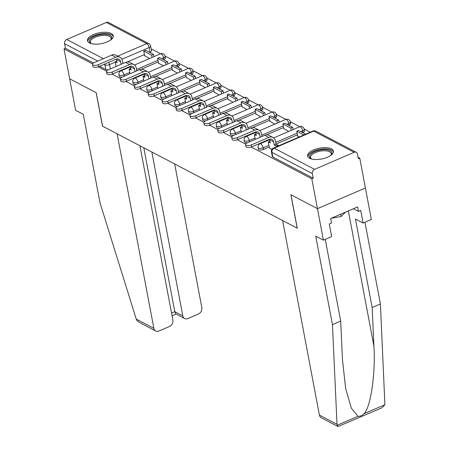 <?xml version="1.0" encoding="UTF-8"?>
<svg xmlns="http://www.w3.org/2000/svg" width="449" height="449" viewBox="0 0 449 449"><rect width="100%" height="100%" fill="white"/><g stroke="black" fill="none" stroke-linecap="round" stroke-linejoin="round"><path stroke-width="0.67" d="M258.377 149.152A3.368 1.414 -10.7 0 0 258.888 149.736A3.368 1.414 -10.7 0 0 263.468 149.466L263.153 147.816A3.368 1.414 169.3 0 1 258.573 148.086A3.368 1.414 169.3 0 1 258.063 147.502L258.377 149.152M254.998 138.045L249.24 140.52A3.368 1.414 169.3 0 1 244.66 140.79A3.368 1.414 169.3 0 1 244.149 140.211L244.464 141.862A3.368 1.414 -10.7 0 0 244.969 142.44A3.368 1.414 -10.7 0 0 247.59 142.698M241.085 130.749L235.327 133.23A3.368 1.414 169.3 0 1 230.747 133.499A3.368 1.414 169.3 0 1 230.236 132.921L230.545 134.571A3.368 1.414 -10.7 0 0 231.055 135.149A3.368 1.414 -10.7 0 0 233.676 135.407M227.166 123.458L221.413 125.939A3.368 1.414 169.3 0 1 216.833 126.208A3.368 1.414 169.3 0 1 216.323 125.63L216.631 127.28A3.368 1.414 -10.7 0 0 217.142 127.858A3.368 1.414 -10.7 0 0 219.763 128.117M213.253 116.168L207.494 118.648A3.368 1.414 169.3 0 1 202.914 118.918A3.368 1.414 169.3 0 1 202.404 118.334L202.718 119.984A3.368 1.414 -10.7 0 0 203.229 120.568A3.368 1.414 -10.7 0 0 205.85 120.82M199.339 108.877L193.581 111.352A3.368 1.414 169.3 0 1 189.001 111.621A3.368 1.414 169.3 0 1 188.49 111.043L188.804 112.693A3.368 1.414 -10.7 0 0 189.315 113.271A3.368 1.414 -10.7 0 0 191.936 113.53M185.426 101.581L179.667 104.061A3.368 1.414 169.3 0 1 175.088 104.331A3.368 1.414 169.3 0 1 174.577 103.753L174.891 105.403A3.368 1.414 -10.7 0 0 175.402 105.981A3.368 1.414 -10.7 0 0 178.017 106.239M171.512 94.29L165.754 96.771A3.368 1.414 169.3 0 1 161.174 97.04A3.368 1.414 169.3 0 1 160.663 96.462L160.978 98.112A3.368 1.414 -10.7 0 0 161.483 98.69A3.368 1.414 -10.7 0 0 164.104 98.948M157.599 86.999L151.841 89.48A3.368 1.414 169.3 0 1 147.261 89.749A3.368 1.414 169.3 0 1 146.75 89.166L147.059 90.816A3.368 1.414 -10.7 0 0 147.569 91.4A3.368 1.414 -10.7 0 0 150.191 91.652M143.68 79.709L137.927 82.184A3.368 1.414 169.3 0 1 133.347 82.453A3.368 1.414 169.3 0 1 132.837 81.875L133.145 83.525A3.368 1.414 -10.7 0 0 133.656 84.103A3.368 1.414 -10.7 0 0 136.277 84.361M129.767 72.412L124.008 74.893A3.368 1.414 169.3 0 1 119.428 75.163A3.368 1.414 169.3 0 1 118.918 74.585L119.232 76.235A3.368 1.414 -10.7 0 0 119.743 76.813A3.368 1.414 -10.7 0 0 122.364 77.071M111.29 33.518A13.122 5.523 -10.7 0 0 96.271 33.54A13.122 5.523 -10.7 0 0 87.488 40.651A13.122 5.523 -10.7 0 0 89.48 42.913A13.122 5.523 -10.7 0 0 104.499 42.891A13.122 5.523 -10.7 0 0 113.283 35.78A13.122 5.523 -10.7 0 0 111.29 33.518M331.424 148.883A13.122 5.523 -10.7 0 0 316.405 148.905A13.122 5.523 -10.7 0 0 307.621 156.016A13.122 5.523 -10.7 0 0 309.608 158.278A13.122 5.523 -10.7 0 0 324.627 158.256A13.122 5.523 -10.7 0 0 333.411 151.145A13.122 5.523 -10.7 0 0 331.424 148.883M325.256 239.351L340.701 321.074L332.451 324.627L315.726 236.129L323.398 240.153L331.648 236.601L329.269 224L331.502 223.035L330.655 218.534L357.64 206.91L358.493 211.412L360.727 210.452L363.106 223.046L371.357 219.494L359.767 158.149L358.089 157.268M310.259 132.202L304.209 129.031M299.747 126.691L290.295 121.741M285.828 119.4L276.382 114.444M271.914 112.11L262.463 107.154M258.001 104.813L248.55 99.863M244.088 97.523L234.636 92.573M230.174 90.232L220.723 85.276M216.261 82.942L206.809 77.986M202.342 75.645L192.896 70.695M188.428 68.355L178.977 63.404M174.515 61.064L165.064 56.108M160.602 53.773L151.156 48.823M323.398 240.153L317.449 208.65L365.407 187.996L317.449 208.65L311.808 178.803L251.227 147.053M319.407 415.101L337.014 424.327L337.99 426.533L321.26 417.761A5.046 4.047 -62.3 0 1 319.407 415.101L282.646 220.554L297.277 228.221L290.958 194.771L317.449 208.65L290.868 194.726L297.187 228.171L102.563 126.175L96.243 92.73L69.662 78.8L64.027 48.947L92.584 63.915M98.168 66.845L106.503 71.211M112.082 74.136L120.416 78.502M126.001 81.426L134.33 85.793M139.914 88.717L148.243 93.083M153.827 96.013L162.156 100.38M167.741 103.304L176.07 107.67M181.654 110.594L189.989 114.961M195.568 117.885L203.902 122.251M209.487 125.181L217.816 129.548M223.4 132.472L231.729 136.838M237.313 139.762L245.642 144.129M359.767 158.149L358.369 158.75L357.488 154.102A3.368 2.694 117.7 0 0 356.253 152.323A3.368 2.694 117.7 0 0 354.126 152.306L314.558 169.346A3.368 2.694 117.7 0 0 312.324 173.55L271.92 152.374A3.368 1.414 169.3 0 1 271.409 151.796L272.29 156.448A3.368 1.414 169.3 0 0 272.801 157.027L271.92 152.374A3.368 2.694 117.7 0 1 274.148 148.17L314.558 169.346M311.808 178.803L313.206 178.202L312.324 173.55M149.977 52.207L149.102 47.56A3.368 1.414 169.3 0 0 150.623 46L151.504 50.647A3.368 1.414 169.3 0 1 149.977 52.207L149.612 52.365M144.41 54.61L127.348 61.956M64.027 48.947L65.425 48.346L64.544 43.699A3.368 2.694 -62.3 0 1 66.772 39.495L106.346 22.45A3.368 2.694 -62.3 0 1 108.473 22.467L148.877 43.643A3.368 2.694 -62.3 0 0 146.75 43.626L106.346 22.45M158.519 62.922L158.2 63.062L163.464 65.818M172.433 70.218L177.383 73.108M186.346 77.509L191.296 80.405M200.26 84.799L205.21 87.695M214.173 92.09L219.123 94.986M228.092 99.386L233.037 102.277M242.005 106.677L246.95 109.573M255.919 113.967L260.869 116.863M269.832 121.258L274.782 124.154M283.746 128.554L288.696 131.445M297.659 135.845L297.345 135.98L299.214 136.956M269.417 148.007L271.892 149.343M303.036 132.421L302.727 130.771A3.368 1.414 169.3 0 0 304.248 129.211L304.557 130.861A3.368 1.414 -10.7 0 1 303.036 132.421L302.671 132.578M297.468 134.818L276.017 144.056M269.22 146.986L263.468 149.466M289.122 125.131L288.808 123.481A3.368 1.414 169.3 0 0 290.335 121.92L290.643 123.57A3.368 1.414 -10.7 0 1 289.122 125.131L288.758 125.288M283.555 127.527L266.493 134.88M275.209 117.84L274.895 116.19A3.368 1.414 169.3 0 0 276.421 114.63L276.73 116.28A3.368 1.414 -10.7 0 1 275.209 117.84L274.844 117.997M269.641 120.237L252.579 127.583M261.296 110.544L260.981 108.894A3.368 1.414 169.3 0 0 262.502 107.339L262.817 108.989A3.368 1.414 -10.7 0 1 261.296 110.544L260.925 110.701M255.728 112.946L238.66 120.293M247.382 103.253L247.068 101.603A3.368 1.414 169.3 0 0 248.589 100.043L248.903 101.693A3.368 1.414 -10.7 0 1 247.382 103.253L247.012 103.41M241.809 105.65L224.747 113.002M233.463 95.963L233.154 94.312A3.368 1.414 169.3 0 0 234.675 92.752L234.99 94.402A3.368 1.414 -10.7 0 1 233.463 95.963L233.098 96.12M227.896 98.359L210.834 105.711M219.55 88.672L219.241 87.022A3.368 1.414 169.3 0 0 220.762 85.462L221.076 87.112A3.368 1.414 -10.7 0 1 219.55 88.672L219.185 88.829M213.982 91.068L196.92 98.415M205.636 81.376L205.322 79.726A3.368 1.414 169.3 0 0 206.849 78.171L207.157 79.815A3.368 1.414 -10.7 0 1 205.636 81.376L205.272 81.533M200.069 83.778L183.007 91.125M191.723 74.085L191.409 72.435A3.368 1.414 169.3 0 0 192.935 70.875L193.244 72.525A3.368 1.414 -10.7 0 1 191.723 74.085L191.358 74.242M186.155 76.482L169.093 83.834M177.81 66.794L177.495 65.144A3.368 1.414 169.3 0 0 179.016 63.584L179.331 65.234A3.368 1.414 -10.7 0 1 177.81 66.794L177.439 66.952M172.242 69.191L155.174 76.543M163.896 59.504L163.582 57.854A3.368 1.414 169.3 0 0 165.103 56.293L165.417 57.943A3.368 1.414 -10.7 0 1 163.896 59.504L163.526 59.661M158.323 61.9L141.261 69.247M144.606 55.631L149.551 58.527M121.05 70.291L121.589 70.572M134.964 77.582L135.503 77.862M148.883 84.878L149.416 85.153M162.796 92.168L163.329 92.449M176.71 99.459L177.243 99.74M190.623 106.75L191.156 107.03M204.536 114.046L205.07 114.321M218.45 121.337L218.989 121.617M232.369 128.627L232.902 128.908M246.282 135.918L246.815 136.199M260.196 143.214L260.729 143.489M313.206 178.202L272.801 157.027M99.588 66.25L105.829 69.522A3.368 1.414 -10.7 0 0 108.45 69.78M65.425 48.346L93.443 63.034M121.09 64.336L120.573 61.592A4.541 3.637 117.7 0 0 118.906 59.195A4.541 3.637 117.7 0 0 116.033 59.167L98.623 66.665A3.788 1.594 169.3 0 1 92.898 66.317L92.528 64.37A3.788 1.594 -10.7 0 0 98.252 64.718L115.662 57.219A6.729 5.394 -62.3 0 1 119.922 57.259A6.729 5.394 -62.3 0 1 122.392 60.811L122.908 63.55M119.922 57.259L115.904 55.154A6.729 5.394 -62.3 0 0 111.649 55.115L94.239 62.613A3.788 1.594 -10.7 0 0 92.528 64.37M123.851 69.595L123.761 69.124M116.111 66.48L115.202 61.687L117.167 62.714L116.555 59.487A4.541 3.637 117.7 0 0 116.437 59.015M153.491 54.396L145.549 50.237L143.731 51.023L151.672 55.182L153.491 54.396L153.912 56.647M152.099 57.433L151.672 55.182M144.668 55.968L143.731 51.023M125.58 68.343L125.669 68.815M115.202 61.687L116.841 60.98M155.713 331.003L138.982 322.236L136.737 320.221L136.255 319.116L100.009 202.813L83.29 114.315L75.617 110.297L69.662 78.8L96.153 92.679L102.473 126.13L117.105 133.796L153.861 328.342A5.046 4.047 117.7 0 0 155.713 331.003A5.046 4.047 117.7 0 0 158.907 331.036L169.537 326.457A5.046 4.047 117.7 0 0 172.882 320.154L139.925 145.757M184.657 318.537L175.834 313.918L174.779 311.668L182.805 315.877A5.046 4.047 117.7 0 0 184.657 318.537A5.046 4.047 117.7 0 0 187.85 318.571L198.48 313.991A5.046 4.047 117.7 0 0 201.826 307.683L174.667 163.964M182.805 315.877L151.841 152.003M171.54 313.065L174.779 311.668L143.815 147.794M340.701 321.074L342.475 359.812L345.668 388.654L351.331 408.18L357.993 416.302C360.003 416.515 362.034 415.639 364.083 413.681C370.728 407.131 375.628 373.59 373.933 346.258L372.159 307.526L355.44 219.028L363.106 223.046M337.014 424.327L332.451 324.627M337.99 426.533L381.97 407.827L384.9 404.717L380.41 303.973L372.159 307.526M380.41 303.973L364.97 222.249M353.397 208.74L358.493 211.412M94.593 36.262A11.36 4.776 169.3 0 1 107.85 34.601A11.36 4.776 169.3 0 1 110.909 39.725A11.36 4.776 169.3 0 1 110.555 40.101A10.518 4.423 -10.7 0 0 111.088 38.216A10.518 4.423 -10.7 0 0 95.177 37.245A10.518 4.423 -10.7 0 0 90.417 42.116A10.518 4.423 -10.7 0 0 91.59 43.682A11.36 4.776 169.3 0 1 91.136 43.463A11.36 4.776 169.3 0 1 94.593 36.262M113.3 36.56A13.038 5.483 -10.7 0 0 93.701 35.797A13.038 5.483 -10.7 0 0 87.757 41.387M311.735 159.047A11.36 4.776 169.3 0 1 311.264 158.823A11.36 4.776 169.3 0 1 314.721 151.627A11.36 4.776 169.3 0 1 327.978 149.966A11.36 4.776 169.3 0 1 331.042 155.09A11.36 4.776 169.3 0 1 330.689 155.466A10.518 4.423 -10.7 0 0 331.216 153.58A10.518 4.423 -10.7 0 0 315.31 152.609A10.518 4.423 -10.7 0 0 310.551 157.481A10.518 4.423 -10.7 0 0 311.718 159.041M333.427 151.925A13.038 5.483 -10.7 0 0 313.829 151.156A13.038 5.483 -10.7 0 0 307.891 156.752M331.424 218.203L341.088 216.525L345.545 212.124M340.651 214.229L341.088 216.525M135.003 71.627L134.487 68.882A4.541 3.637 117.7 0 0 132.82 66.486A4.541 3.637 117.7 0 0 129.946 66.463L112.536 73.956A3.788 1.594 169.3 0 1 106.811 73.608L106.441 71.66A3.788 1.594 -10.7 0 0 112.166 72.008L129.576 64.51A6.729 5.394 -62.3 0 1 133.836 64.549A6.729 5.394 -62.3 0 1 136.305 68.102L136.822 70.841M133.836 64.549L129.823 62.445A6.729 5.394 -62.3 0 0 125.563 62.405L108.153 69.904A3.788 1.594 -10.7 0 0 106.441 71.66M137.764 76.886L137.675 76.414M130.025 73.771L129.121 68.978L131.08 70.005L130.474 66.783A4.541 3.637 117.7 0 0 130.356 66.312M167.404 61.693L159.462 57.528L157.65 58.314L165.586 62.473L167.404 61.693L167.831 63.938M166.012 64.723L165.586 62.473M158.581 63.258L157.65 58.314M139.493 75.634L139.583 76.106M129.121 68.978L130.754 68.276M148.916 78.917L148.4 76.178A4.541 3.637 117.7 0 0 146.733 73.776A4.541 3.637 117.7 0 0 143.86 73.754L126.45 81.252A3.788 1.594 169.3 0 1 120.725 80.904L120.354 78.951A3.788 1.594 -10.7 0 0 126.085 79.299L143.489 71.801A6.729 5.394 -62.3 0 1 147.749 71.84A6.729 5.394 -62.3 0 1 150.219 75.393L150.735 78.137M147.749 71.84L143.736 69.735A6.729 5.394 -62.3 0 0 139.476 69.702L122.066 77.194A3.788 1.594 -10.7 0 0 120.354 78.951M151.678 84.182L151.588 83.71M143.938 81.061L143.035 76.268L144.993 77.301L144.387 74.074A4.541 3.637 117.7 0 0 144.269 73.602M181.317 68.983L173.381 64.824L171.563 65.605L179.499 69.763L181.317 68.983L181.744 71.234M179.926 72.014L179.499 69.763M172.495 70.549L171.563 65.605M153.406 82.925L153.496 83.396M143.035 76.268L144.668 75.567M162.83 86.208L162.314 83.469A4.541 3.637 117.7 0 0 160.647 81.073A4.541 3.637 117.7 0 0 157.773 81.045L140.363 88.543A3.788 1.594 169.3 0 1 134.638 88.195L134.268 86.242A3.788 1.594 -10.7 0 0 139.998 86.595L157.403 79.097A6.729 5.394 -62.3 0 1 161.662 79.136A6.729 5.394 -62.3 0 1 164.132 82.683L164.648 85.428M161.662 79.136L157.65 77.032A6.729 5.394 -62.3 0 0 153.39 76.992L135.985 84.491A3.788 1.594 -10.7 0 0 134.268 86.242M165.597 91.473L165.507 91.001M157.852 88.352L156.948 83.565L158.912 84.592L158.301 81.364A4.541 3.637 117.7 0 0 158.183 80.893M195.231 76.274L187.295 72.115L185.476 72.895L193.412 77.06L195.231 76.274L195.657 78.524M193.839 79.305L193.412 77.06M186.408 77.845L185.476 72.895M167.325 90.215L167.41 90.687M156.948 83.565L158.581 82.857M176.749 93.504L176.227 90.76A4.541 3.637 117.7 0 0 174.56 88.363A4.541 3.637 117.7 0 0 171.686 88.335L154.282 95.833A3.788 1.594 169.3 0 1 148.552 95.485L148.187 93.538A3.788 1.594 -10.7 0 0 153.912 93.886L171.322 86.388A6.729 5.394 -62.3 0 1 175.576 86.427A6.729 5.394 -62.3 0 1 178.045 89.98L178.562 92.718M175.576 86.427L171.563 84.322A6.729 5.394 -62.3 0 0 167.303 84.283L149.899 91.781A3.788 1.594 -10.7 0 0 148.187 93.538M179.51 98.763L179.42 98.292M171.765 95.648L170.861 90.855L172.826 91.882L172.214 88.655A4.541 3.637 117.7 0 0 172.096 88.184M209.144 83.565L201.208 79.406L199.39 80.191L207.326 84.35L209.144 83.565L209.571 85.815M207.752 86.601L207.326 84.35M200.327 85.136L199.39 80.191M181.239 97.512L181.329 97.983M170.861 90.855L172.495 90.148M190.662 100.795L190.14 98.05A4.541 3.637 117.7 0 0 188.479 95.654A4.541 3.637 117.7 0 0 185.6 95.631L168.195 103.124A3.788 1.594 169.3 0 1 162.465 102.776L162.1 100.829A3.788 1.594 -10.7 0 0 167.825 101.177L185.235 93.678A6.729 5.394 -62.3 0 1 189.489 93.718A6.729 5.394 -62.3 0 1 191.959 97.27L192.481 100.009M189.489 93.718L185.476 91.613A6.729 5.394 -62.3 0 0 181.222 91.574L163.812 99.072A3.788 1.594 -10.7 0 0 162.1 100.829M193.424 106.054L193.334 105.582M185.684 102.939L184.775 98.146L186.739 99.173L186.127 95.951A4.541 3.637 117.7 0 0 186.009 95.48M223.063 90.861L215.122 86.696L213.303 87.482L221.245 91.641L223.063 90.861L223.484 93.106M221.666 93.892L221.245 91.641M214.24 92.427L213.303 87.482M195.152 104.802L195.242 105.274M184.775 98.146L186.414 97.444M204.576 108.086L204.059 105.347A4.541 3.637 117.7 0 0 202.392 102.944A4.541 3.637 117.7 0 0 199.519 102.922L182.109 110.42A3.788 1.594 169.3 0 1 176.384 110.072L176.014 108.119A3.788 1.594 -10.7 0 0 181.738 108.467L199.148 100.969A6.729 5.394 -62.3 0 1 203.408 101.008A6.729 5.394 -62.3 0 1 205.872 104.561L206.394 107.305M203.408 101.008L199.39 98.903A6.729 5.394 -62.3 0 0 195.135 98.87L177.725 106.362A3.788 1.594 -10.7 0 0 176.014 108.119M207.337 113.35L207.247 112.879M199.597 110.23L198.688 105.436L200.652 106.469L200.041 103.242A4.541 3.637 117.7 0 0 199.923 102.77M236.977 98.151L229.035 93.993L227.216 94.773L235.158 98.932L236.977 98.151L237.398 100.402M235.585 101.182L235.158 98.932M228.154 99.717L227.216 94.773M209.066 112.093L209.155 112.564M198.688 105.436L200.327 104.735M218.489 115.376L217.973 112.637A4.541 3.637 117.7 0 0 216.306 110.241A4.541 3.637 117.7 0 0 213.432 110.213L196.022 117.711A3.788 1.594 169.3 0 1 190.297 117.363L189.927 115.41A3.788 1.594 -10.7 0 0 195.652 115.763L213.062 108.265A6.729 5.394 -62.3 0 1 217.322 108.304A6.729 5.394 -62.3 0 1 219.791 111.852L220.307 114.596M217.322 108.304L213.309 106.2A6.729 5.394 -62.3 0 0 209.049 106.16L191.639 113.659A3.788 1.594 -10.7 0 0 189.927 115.41M221.25 120.641L221.161 120.169M213.511 117.52L212.607 112.733L214.566 113.76L213.96 110.533A4.541 3.637 117.7 0 0 213.842 110.061M250.89 105.442L242.948 101.283L241.135 102.063L249.072 106.228L250.89 105.442L251.317 107.693M249.498 108.473L249.072 106.228M242.067 107.014L241.135 102.063M222.979 119.383L223.069 119.855M212.607 112.733L214.24 112.026M232.402 122.672L231.886 119.928A4.541 3.637 117.7 0 0 230.219 117.531A4.541 3.637 117.7 0 0 227.346 117.503L209.936 125.002A3.788 1.594 169.3 0 1 204.211 124.654L203.84 122.706A3.788 1.594 -10.7 0 0 209.571 123.054L226.975 115.556A6.729 5.394 -62.3 0 1 231.235 115.595A6.729 5.394 -62.3 0 1 233.704 119.148L234.221 121.887M231.235 115.595L227.222 113.49A6.729 5.394 -62.3 0 0 222.962 113.451L205.552 120.949A3.788 1.594 -10.7 0 0 203.84 122.706M235.164 127.931L235.074 127.46M227.424 124.816L226.521 120.023L228.479 121.05L227.873 117.823A4.541 3.637 117.7 0 0 227.755 117.352M264.803 112.733L256.867 108.574L255.049 109.36L262.985 113.518L264.803 112.733L265.23 114.983M263.411 115.769L262.985 113.518M255.981 114.304L255.049 109.36M236.892 126.68L236.982 127.151M226.521 120.023L228.154 119.316M246.316 129.963L245.799 127.219A4.541 3.637 117.7 0 0 244.133 124.822A4.541 3.637 117.7 0 0 241.259 124.8L223.849 132.292A3.788 1.594 169.3 0 1 218.124 131.944L217.754 129.997A3.788 1.594 -10.7 0 0 223.484 130.345L240.888 122.846A6.729 5.394 -62.3 0 1 245.148 122.886A6.729 5.394 -62.3 0 1 247.618 126.438L248.134 129.177M245.148 122.886L241.135 120.781A6.729 5.394 -62.3 0 0 236.876 120.742L219.471 128.24A3.788 1.594 -10.7 0 0 217.754 129.997M249.083 135.222L248.993 134.751M241.338 132.107L240.434 127.314L242.398 128.341L241.787 125.119A4.541 3.637 117.7 0 0 241.669 124.648M278.717 120.029L270.781 115.864L268.962 116.65L276.898 120.809L278.717 120.029L279.143 122.28M277.325 123.06L276.898 120.809M269.894 121.595L268.962 116.65M250.811 133.97L250.896 134.442M240.434 127.314L242.067 126.612M260.235 137.254L259.713 134.515A4.541 3.637 117.7 0 0 258.046 132.113A4.541 3.637 117.7 0 0 255.172 132.09L237.768 139.588A3.788 1.594 169.3 0 1 232.038 139.241L231.673 137.287A3.788 1.594 -10.7 0 0 237.398 137.635L254.808 130.137A6.729 5.394 -62.3 0 1 259.062 130.176A6.729 5.394 -62.3 0 1 261.531 133.729L262.048 136.474M259.062 130.176L255.049 128.077A6.729 5.394 -62.3 0 0 250.789 128.038L233.385 135.531A3.788 1.594 -10.7 0 0 231.673 137.287M262.996 142.518L262.906 142.047M255.251 139.398L254.347 134.605L256.312 135.637L255.7 132.41A4.541 3.637 117.7 0 0 255.582 131.939M292.63 127.32L284.694 123.161L282.876 123.941L290.812 128.1L292.63 127.32L293.057 129.57M291.238 130.35L290.812 128.1M283.813 128.885L282.876 123.941M264.725 141.261L264.815 141.732M254.347 134.605L255.981 133.903M251.681 146.879A3.788 1.594 169.3 0 1 245.951 146.531L245.586 144.578A3.788 1.594 -10.7 0 0 251.311 144.932L268.721 137.433A6.729 5.394 -62.3 0 1 272.975 137.473A6.729 5.394 -62.3 0 1 275.445 141.02L276.056 144.247L274.238 145.033L273.626 141.805A4.541 3.637 117.7 0 0 271.959 139.409A4.541 3.637 117.7 0 0 269.086 139.381L251.681 146.879L251.311 144.932M272.975 137.473L268.962 135.368A6.729 5.394 -62.3 0 0 264.708 135.329L247.298 142.827A3.788 1.594 -10.7 0 0 245.586 144.578M276.343 146.806L276.202 146.06L278.015 145.274L276.056 144.247M276.202 146.06L274.238 145.033M269.422 148.047L268.261 141.901L270.225 142.928L269.613 139.701A4.541 3.637 117.7 0 0 269.495 139.229M305.696 134.167L298.607 130.451L296.789 131.231L303.878 134.947M297.726 136.182L296.789 131.231M278.015 145.274L278.161 146.026M268.261 141.901L269.9 141.194M354.126 152.306L313.722 131.13L274.148 148.17A3.368 1.431 -113.3 0 0 273.385 148.08A3.368 3.368 0 0 0 271.409 151.796M117.745 56.119L146.75 43.626A3.368 1.431 66.7 0 1 149.102 47.56L121.875 59.285M115.286 62.125L109.528 64.6A3.368 1.414 169.3 0 1 104.948 64.869L103.977 64.359M110.353 68.961L109.528 64.6A3.368 1.431 66.7 0 0 108.68 62.332M66.772 39.495L103.382 58.679M304.248 129.211A3.368 3.368 0 0 0 299.612 126.747A3.368 1.431 -113.3 0 1 300.375 126.837A3.368 1.431 -113.3 0 1 302.727 130.771L300.802 131.602M297.154 133.168L275.708 142.406M268.912 145.336L263.153 147.816A3.368 1.431 -113.3 0 0 260.802 143.882A3.368 1.431 66.7 0 0 260.038 143.787A3.368 3.368 0 0 0 258.063 147.502M290.335 121.92A3.368 3.368 0 0 0 285.693 119.456A3.368 1.431 -113.3 0 1 286.462 119.546A3.368 1.431 -113.3 0 1 288.808 123.481L286.889 124.306M283.24 125.877L261.795 135.115M249.498 141.878L249.24 140.52A3.368 1.431 -113.3 0 0 246.888 136.586A3.368 1.431 66.7 0 0 246.125 136.496A3.368 3.368 0 0 0 244.149 140.211M276.421 114.63A3.368 3.368 0 0 0 271.78 112.16A3.368 1.431 -113.3 0 1 272.543 112.256A3.368 1.431 -113.3 0 1 274.895 116.19L272.975 117.015M269.327 118.587L247.882 127.825M235.579 134.588L235.327 133.23A3.368 1.431 -113.3 0 0 232.975 129.295A3.368 1.431 66.7 0 0 232.212 129.205A3.368 3.368 0 0 0 230.236 132.921M262.502 107.339A3.368 3.368 0 0 0 257.866 104.87A3.368 1.431 -113.3 0 1 258.63 104.959A3.368 1.431 -113.3 0 1 260.981 108.894L259.056 109.724M255.414 111.296L233.963 120.534M221.666 127.297L221.413 125.939A3.368 1.431 -113.3 0 0 219.061 122.005A3.368 1.431 66.7 0 0 218.298 121.915A3.368 3.368 0 0 0 216.323 125.63M248.589 100.043A3.368 3.368 0 0 0 243.953 97.579A3.368 1.431 -113.3 0 1 244.716 97.669A3.368 1.431 -113.3 0 1 247.068 101.603L245.143 102.434M241.5 104L220.049 113.238M207.752 120.001L207.494 118.648A3.368 1.431 -113.3 0 0 205.148 114.714A3.368 1.431 66.7 0 0 204.379 114.618A3.368 3.368 0 0 0 202.404 118.334M234.675 92.752A3.368 3.368 0 0 0 230.04 90.288A3.368 1.431 -113.3 0 1 230.803 90.378A3.368 1.431 -113.3 0 1 233.154 94.312L231.229 95.137M227.587 96.709L206.136 105.947M193.839 112.71L193.581 111.352A3.368 1.431 -113.3 0 0 191.229 107.418A3.368 1.431 66.7 0 0 190.466 107.328A3.368 3.368 0 0 0 188.49 111.043M220.762 85.462A3.368 3.368 0 0 0 216.126 82.992A3.368 1.431 -113.3 0 1 216.889 83.087A3.368 1.431 -113.3 0 1 219.241 87.022L217.316 87.847M213.668 89.418L192.223 98.657M179.926 105.42L179.667 104.061A3.368 1.431 -113.3 0 0 177.316 100.127A3.368 1.431 66.7 0 0 176.552 100.037A3.368 3.368 0 0 0 174.577 103.753M206.849 78.171A3.368 3.368 0 0 0 202.207 75.701A3.368 1.431 -113.3 0 1 202.976 75.791A3.368 1.431 -113.3 0 1 205.322 79.726L203.403 80.556M199.754 82.128L178.309 91.366M166.012 98.129L165.754 96.771A3.368 1.431 -113.3 0 0 163.402 92.836A3.368 1.431 66.7 0 0 162.639 92.747A3.368 3.368 0 0 0 160.663 96.462M192.935 70.875A3.368 3.368 0 0 0 188.294 68.411A3.368 1.431 -113.3 0 1 189.057 68.501A3.368 1.431 -113.3 0 1 191.409 72.435L189.489 73.266M185.841 74.831L164.396 84.07M152.093 90.833L151.841 89.48A3.368 1.431 -113.3 0 0 149.489 85.546A3.368 1.431 66.7 0 0 148.726 85.45A3.368 3.368 0 0 0 146.75 89.166M179.016 63.584A3.368 3.368 0 0 0 174.38 61.12A3.368 1.431 -113.3 0 1 175.144 61.21A3.368 1.431 -113.3 0 1 177.495 65.144L175.57 65.969M171.928 67.541L150.477 76.779M138.18 83.542L137.927 82.184A3.368 1.431 -113.3 0 0 135.576 78.249A3.368 1.431 66.7 0 0 134.812 78.16A3.368 3.368 0 0 0 132.837 81.875M165.103 56.293A3.368 3.368 0 0 0 160.467 53.824A3.368 1.431 -113.3 0 1 161.23 53.919A3.368 1.431 -113.3 0 1 163.582 57.854L161.657 58.679M158.014 60.25L136.563 69.488M124.266 76.251L124.008 74.893A3.368 1.431 -113.3 0 0 121.662 70.959A3.368 1.431 66.7 0 0 120.893 70.869A3.368 3.368 0 0 0 118.918 74.585M105.829 69.522L104.948 64.869A3.368 2.694 117.7 0 1 104.903 63.96M97.753 61.098L64.544 43.699M312.959 131.041A3.368 1.431 -113.3 0 1 313.722 131.13A3.368 2.694 -62.3 0 1 315.849 131.147A3.368 3.368 0 0 0 312.959 131.041L273.385 148.08M98.252 64.718L98.623 66.665M116.555 59.487L120.573 61.592M111.649 55.115L115.662 57.219M136.255 319.116L153.861 328.342M337.182 425.265L357.993 416.302M364.083 413.681L384.9 404.717M348.357 210.912L373.933 346.258M101.025 43.71A10.518 4.423 169.3 0 1 101.794 43.564M321.158 159.075A10.518 4.423 169.3 0 1 321.922 158.929M112.166 72.008L112.536 73.956M130.474 66.783L134.487 68.882M125.563 62.405L129.576 64.51M126.085 79.299L126.45 81.252M144.387 74.074L148.4 76.178M139.476 69.702L143.489 71.801M139.998 86.595L140.363 88.543M158.301 81.364L162.314 83.469M153.39 76.992L157.403 79.097M153.912 93.886L154.282 95.833M172.214 88.655L176.227 90.76M167.303 84.283L171.322 86.388M167.825 101.177L168.195 103.124M186.127 95.951L190.14 98.05M181.222 91.574L185.235 93.678M181.738 108.467L182.109 110.42M200.041 103.242L204.059 105.347M195.135 98.87L199.148 100.969M195.652 115.763L196.022 117.711M213.96 110.533L217.973 112.637M209.049 106.16L213.062 108.265M209.571 123.054L209.936 125.002M227.873 117.823L231.886 119.928M222.962 113.451L226.975 115.556M223.484 130.345L223.849 132.292M241.787 125.119L245.799 127.219M236.876 120.742L240.888 122.846M237.398 137.635L237.768 139.588M255.7 132.41L259.713 134.515M250.789 128.038L254.808 130.137M269.613 139.701L273.626 141.805M264.708 135.329L268.721 137.433M120.893 70.869L130.463 66.749M134.526 64.998L160.467 53.824M134.812 78.16L144.382 74.04M148.439 72.289L174.38 61.12M148.726 85.45L158.295 81.331M162.353 79.585L188.294 68.411M162.639 92.747L172.208 88.621M176.266 86.876L202.207 75.701M176.552 100.037L186.122 95.918M190.18 94.167L216.126 82.992M190.466 107.328L200.035 103.208M204.093 101.457L230.04 90.288M204.379 114.618L213.948 110.499M218.012 108.753L243.953 97.579M218.298 121.915L227.868 117.79M231.925 116.044L257.866 104.87M232.212 129.205L241.781 125.086M245.839 123.335L271.78 112.16M246.125 136.496L255.694 132.376M259.752 130.625L285.693 119.456M260.038 143.787L269.608 139.667M273.666 137.922L299.612 126.747M356.253 152.323L315.849 131.147M150.623 46A3.368 3.368 0 0 0 148.877 43.643M176.087 314.047L172.057 315.782"/></g></svg>
